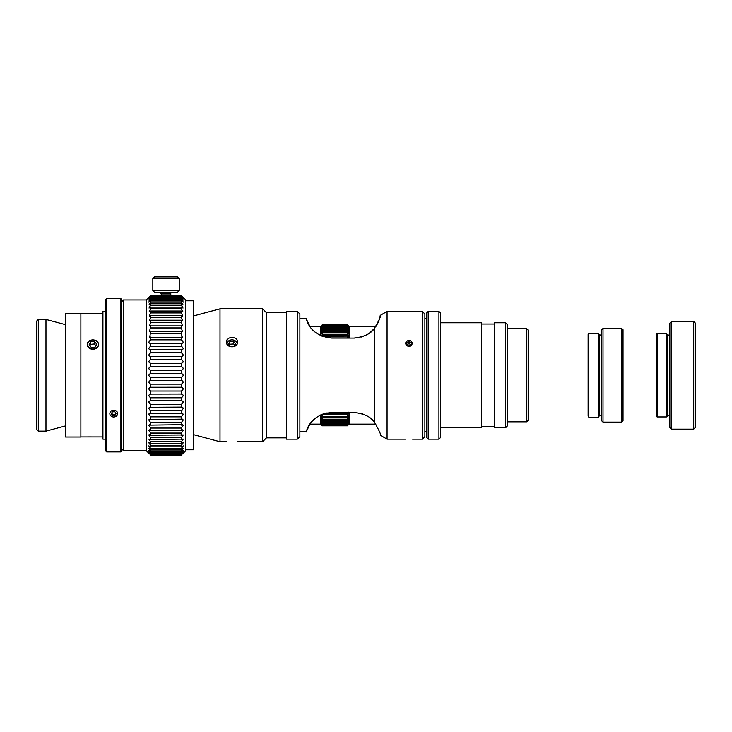 <?xml version="1.0" encoding="UTF-8"?>
<svg xmlns="http://www.w3.org/2000/svg" width="732" height="732" viewBox="0 0 732 732"><rect width="100%" height="100%" fill="white"/><g stroke="black" fill="none" stroke-linecap="round" stroke-linejoin="round"><path stroke-width="1.1" d="M297.329 439.154L299.882 436.601L299.882 313.982L297.329 311.429L297.329 439.154L286.432 439.154L286.432 311.429L297.329 311.429M422.327 439.154L424.88 436.601L424.88 313.982L422.327 311.429L422.327 439.154L412.573 439.154M405.336 439.154L387.072 439.154L387.072 311.429L422.327 311.429M405.336 343.363C407.751 339.373 410.167 339.373 412.573 343.363C410.167 347.462 407.751 347.462 405.336 343.363M321.568 336.025L331.816 338.083C308.163 335.942 306.205 317.221 306.25 318.759A26.562 26.562 0 0 0 306.296 318.923L310.203 326.975M306.25 318.759L299.882 318.759M320.662 335.622L320.662 326.463L309.846 326.463L308.794 324.788M311.75 328.924L315.529 332.511M310.203 423.608L306.25 431.834L299.882 431.834M331.111 412.509L331.816 412.5C307.815 414.76 306.168 433.756 306.25 431.834C306.168 433.756 307.815 414.76 331.816 412.5L353.949 412.5C363.905 413.571 370.721 416.773 374.391 422.099L374.391 328.494C370.721 333.819 363.905 337.013 353.949 338.083L331.816 338.083M349.1 338.083L349.1 326.463L375.919 326.463L377.73 323.352A26.562 26.562 0 0 0 380.237 315.382C381.372 315.327 379.414 319.701 374.391 328.494M387.072 311.429L380.237 315.382M374.253 421.934L369.376 417.441M363.548 414.303L361.013 413.461M354.526 412.509L353.949 412.5M353.949 338.083L354.526 338.074M361.013 337.123L363.548 336.281M369.376 333.142L374.253 328.65M374.391 422.099C379.45 430.992 381.399 435.366 380.237 435.211C381.399 435.366 379.45 430.992 374.391 422.099M226.481 342.064C226.142 336.006 237.891 336.006 237.552 342.064C237.891 348.368 226.142 348.368 226.481 342.064M226.481 441.753L220.012 441.753L220.012 308.831L262.587 308.831L262.587 441.753L237.552 441.753M324.358 413.571L321.568 414.559M315.529 418.073L311.75 421.659M308.794 425.804L309.846 424.13L320.662 424.13L322.364 425.832L347.398 425.832L348.524 424.697M286.432 437.873L266.457 437.873L266.457 312.71L262.587 308.831M286.432 312.71L266.457 312.71M193.449 315.95L220.012 308.831M229.61 346.474L228.192 344.671L229.848 341.67L233.682 341.423L235.85 344.168L234.615 346.382M235.018 345.669L233.682 343.976L229.848 344.232L229.025 345.724M233.682 341.423L233.682 343.976M229.848 341.67L229.848 344.232M226.81 343.692A5.28 4.575 180 0 1 232.017 339.849A5.28 4.575 180 0 1 237.232 343.692M406.873 342.759L409.051 341.762L411.128 342.896L411.036 345.019L408.868 346.016L406.782 344.882L406.873 342.759L406.864 344.928M411.045 344.763L409.051 343.674L406.873 344.671M409.051 341.762L409.051 343.674M526.802 328.76L526.802 421.824L528.504 420.122L528.504 330.461L526.802 328.76L507.221 328.76M505.519 322.757L505.519 427.827L507.221 426.125L507.221 324.459L505.519 322.757L494.448 322.757L494.448 427.827L505.519 427.827M438.935 311.429L438.935 439.154L440.637 437.452L440.637 313.131L438.935 311.429L428.202 311.429L428.202 439.154L438.935 439.154M428.202 311.429L426.5 313.131L426.5 437.452L428.202 439.154M440.637 322.757L481.674 322.757L481.674 427.827L440.637 427.827M657.08 416.947L657.08 333.636L656.229 334.487L656.229 416.096L657.08 416.947L666.449 416.947L666.449 333.636L657.08 333.636M666.449 416.947L667.3 416.096L667.3 334.487L666.449 333.636M671.555 429.153L671.555 321.44L669.853 323.141L669.853 427.442L671.555 429.153L693.698 429.153L693.698 321.44L671.555 321.44M693.698 429.153L695.4 427.442L695.4 323.141L693.698 321.44M669.853 335.064L667.3 335.064M588.793 333.389L588.793 417.194L588.116 416.014L588.116 334.57L588.793 333.389L598.502 333.389L598.502 417.194L588.793 417.194M598.502 333.389L599.179 334.57L599.179 416.014L598.502 417.194M603.012 328.467L601.731 329.739L601.731 420.845L603.012 422.126L603.012 328.467M621.743 422.126L623.024 420.845L623.024 329.739L621.743 328.458L621.743 422.126L603.012 422.126M98.417 344.47C98.756 350.784 87.007 350.784 87.346 344.47C87.007 338.422 98.756 338.422 98.417 344.47M80.877 436.94L102.169 436.94M102.928 311.429L102.169 312.756L102.169 437.828L102.928 439.154L102.928 311.429L105.829 311.429M185.608 300.788L193.449 300.788L193.449 449.796L185.608 449.796M181.399 295.536L181.353 295.49C183.714 297.823 183.714 297.823 181.353 295.49C183.714 297.823 183.714 297.823 181.353 295.49L169.101 295.49M162.952 295.49L150.701 295.49C148.34 297.823 148.34 297.823 150.701 295.49C148.34 297.823 148.34 297.823 150.701 295.49L150.655 295.536M150.701 455.094C148.34 452.76 148.34 452.76 150.701 455.094C148.34 452.76 148.34 452.76 150.701 455.094L181.353 455.094C183.714 452.76 183.714 452.76 181.353 455.094C183.714 452.76 183.714 452.76 181.353 455.094L150.701 454.956C148.34 452.522 148.34 452.403 150.701 454.627L181.353 454.627C183.714 452.403 183.714 452.522 181.353 454.956L181.353 455.094M149.84 451.992L148.852 450.482L150.701 451.882L150.701 450.939L148.788 448.506L150.701 449.631C148.34 447.865 148.34 448.304 150.701 450.939L181.353 450.939C183.714 448.304 183.714 447.865 181.353 449.631L183.265 448.506L181.353 450.939L181.353 451.882C183.714 449.951 183.714 450.281 181.353 452.87L181.353 453.556C183.714 451.47 183.714 451.69 181.353 454.215L181.353 454.627C183.714 452.403 183.714 452.522 181.353 454.956L150.701 454.956C148.34 452.522 148.34 452.403 150.701 454.627L150.701 454.215C148.34 451.69 148.34 451.47 150.701 453.556L181.353 453.556C183.714 451.47 183.714 451.69 181.353 454.215L150.701 454.215C148.34 451.69 148.34 451.47 150.701 453.556L150.701 452.87C148.34 450.281 148.34 449.951 150.701 451.882L181.353 451.882L183.201 450.482L182.213 451.992M182.616 452.898L183.238 451.992M148.816 451.992L149.438 452.898M181.38 308.84L170.62 308.822M161.433 308.822L150.673 308.84M181.38 305.244L183.009 308.071L182.231 306.086M149.822 306.086L149.044 308.071L150.673 305.244M183.156 302.197L181.353 300.953C183.714 302.719 183.714 302.279 181.353 299.644C183.714 302.279 183.714 302.719 181.353 300.953L150.701 300.953L148.898 302.197M181.353 295.49L181.353 295.627C183.714 298.07 183.714 298.18 181.353 295.957L150.701 295.957C148.34 298.18 148.34 298.07 150.701 295.627L181.353 295.627C183.714 298.07 183.714 298.18 181.353 295.957L181.353 296.368C183.714 298.894 183.714 299.113 181.353 297.036L150.701 297.036C148.34 299.113 148.34 298.894 150.701 296.368L181.353 296.368C183.714 298.894 183.714 299.113 181.353 297.036L181.353 297.714L150.701 297.714C148.34 300.303 148.34 300.632 150.701 298.702L150.701 299.644C148.34 302.279 148.34 302.719 150.701 300.953C148.34 302.719 148.34 302.279 150.701 299.644L181.353 299.644L181.353 298.702L150.701 298.702L148.852 300.102L149.84 298.592M181.353 297.714C183.714 300.303 183.714 300.632 181.353 298.702L183.201 300.102L182.213 298.592M149.438 297.686L148.816 298.592M150.701 297.714L150.701 297.036C148.34 299.113 148.34 298.894 150.701 296.368L150.701 295.957C148.34 298.18 148.34 298.07 150.701 295.627L150.701 295.49M150.701 302.151L181.353 302.151L183.082 304.86L181.353 303.771L150.701 303.771L148.971 304.86L150.701 302.151L150.701 300.953M150.701 303.771L150.701 305.226L181.353 305.226L181.353 303.771M183.009 308.071L181.353 307.138L150.701 307.138L149.044 308.071M150.701 308.822L181.353 308.822L182.918 311.814L181.353 311.018L150.701 311.018L149.136 311.814L150.701 308.822L150.701 307.138M150.701 312.93L181.353 312.93L182.808 316.059L181.353 315.391L150.701 315.391L149.246 316.059L150.701 312.93L150.701 311.018M150.701 317.505L181.353 317.505L182.698 320.762L181.353 320.213L150.701 320.213L149.355 320.762L150.701 317.505L150.701 315.391M150.701 322.528L181.353 322.528L182.57 325.896L149.484 325.896L150.701 322.528L150.701 320.213M150.701 327.945L181.353 327.945L182.433 331.422L149.621 331.422L150.701 325.466M150.701 333.728L181.353 333.728L182.295 337.296L149.758 337.296L150.701 331.084M150.701 346.199L181.353 346.199C183.714 348.194 183.714 349.402 181.353 349.795L150.701 349.795C148.34 349.402 148.34 348.194 150.701 346.199L150.701 343.299C148.34 343.134 148.34 341.972 150.701 339.831L181.353 339.831C183.714 341.972 183.714 343.134 181.353 343.299L149.914 343.473M182.14 343.473L181.353 343.299L181.353 346.199M181.984 349.905L181.353 349.795L181.353 352.787C183.714 354.627 183.714 355.862 181.353 356.484L150.225 356.548M150.701 359.549L181.353 359.549C183.714 361.215 183.714 362.468 181.353 363.319L150.701 363.319C148.34 362.468 148.34 361.215 150.701 359.549L150.701 356.484C148.34 355.862 148.34 354.627 150.701 352.787L150.701 349.795L150.069 349.905M150.701 352.787L181.353 352.787M181.829 356.548L181.353 356.484L181.353 359.549M181.664 363.347L181.353 366.43C183.714 367.903 183.714 369.175 181.353 370.246L150.554 370.255M150.701 373.375L181.353 373.375C183.714 374.656 183.714 375.928 181.353 377.209L150.701 377.209C148.34 375.928 148.34 374.656 150.701 373.375L150.701 370.246C148.34 369.175 148.34 367.903 150.701 366.43L150.389 363.347M150.701 366.43L181.353 366.43M181.499 370.255L181.353 373.375M181.353 377.209L181.353 380.338C183.714 381.409 183.714 382.68 181.353 384.154L150.701 384.154C148.34 382.68 148.34 381.409 150.701 380.338L181.499 380.338M150.554 380.338L150.701 377.209M181.353 384.154L181.353 387.265C183.714 388.116 183.714 389.369 181.353 391.034L150.701 391.034C148.34 389.369 148.34 388.116 150.701 387.265L181.664 387.237M150.389 387.237L150.701 384.154M181.353 391.034L181.353 394.1C183.714 394.722 183.714 395.957 181.353 397.796L150.701 397.796C148.34 395.957 148.34 394.722 150.701 394.1L181.829 394.036M150.225 394.036L150.701 394.1L150.701 391.034M181.353 397.796L181.353 400.788C183.714 401.191 183.714 402.39 181.353 404.384L150.701 404.384C148.34 402.39 148.34 401.191 150.701 400.788L181.984 400.678M150.069 400.678L150.701 400.788L150.701 397.796M181.353 404.384L181.353 407.285C183.714 407.45 183.714 408.612 181.353 410.753L150.701 410.753C148.34 408.612 148.34 407.45 150.701 407.285L182.14 407.111M149.914 407.111L150.701 407.285L150.701 404.384M150.701 413.534L182.295 413.287L183.265 414.248L181.353 416.856L150.701 416.856L148.788 414.248L149.255 413.397L150.701 413.534L150.701 410.753M150.701 419.5L182.433 419.162L183.265 419.985L181.353 422.639L150.701 422.639L148.788 419.985L149.255 419.226L150.701 419.5L150.701 416.856M150.701 425.118L182.57 424.688L183.265 425.374L181.353 428.055L150.701 428.055L148.788 425.374L149.255 424.716L150.701 425.118L150.701 422.639M150.701 430.37L181.353 430.37L182.698 429.821L183.265 430.389L181.353 433.079L150.701 433.079L148.788 430.389L149.355 429.821L150.701 430.37L150.701 428.055M150.701 435.192L183.265 434.973L181.353 437.654L150.701 437.654L148.788 434.973L149.246 434.524L150.701 435.192L150.701 433.079M150.701 439.566L183.265 439.118L181.353 441.762L150.701 441.762L148.788 439.118L150.701 439.566L150.701 437.654M150.701 443.446L181.353 443.446L183.265 442.769L181.353 445.367L150.701 445.367L148.788 442.769L150.701 443.446L150.701 441.762M150.701 446.813L181.353 446.813L183.265 445.907L181.353 448.432L150.701 448.432L148.788 445.907L150.701 446.813L150.701 445.367M150.701 448.432L150.701 449.631L181.353 449.631L181.353 448.432M181.353 452.87L150.701 452.87M183.265 453.209L185.608 450.866L185.608 299.727L183.265 297.384M181.353 300.953L181.353 302.151M181.353 307.138L181.353 308.822M181.353 311.018L181.353 312.93M181.353 315.391L181.353 317.505M181.353 320.213L181.353 322.528M181.353 325.466L181.353 327.945M181.353 331.084L181.353 333.728M181.353 337.049L181.353 339.831M181.353 410.753L181.353 413.534M181.353 416.856L181.353 419.5M181.353 422.639L181.353 425.118M181.353 428.055L181.353 430.37M181.353 433.079L181.353 435.192M181.353 437.654L181.353 439.566M181.353 441.762L181.353 443.446M181.353 445.367L181.353 446.813M150.701 339.831L150.701 337.049M148.788 297.384L146.446 299.727L146.446 450.866L148.788 453.209M121.75 448.945L123.452 450.647L123.452 299.937L121.75 301.639M146.446 450.647L123.452 450.647M120.899 298.656L120.899 451.928L121.75 451.077L121.75 299.507L120.899 298.656L117.367 298.656M106.68 298.656L105.829 299.507L105.829 451.077L106.68 451.928L106.68 298.656L110.129 298.656M38.302 431.148L38.302 319.436L36.6 321.138L36.6 429.446L38.302 431.148L45.97 431.148L45.97 319.436L38.302 319.436M80.877 437.022L80.877 313.561L65.551 313.561L65.551 437.022L80.877 437.022M98.161 436.94L87.584 436.922M95.901 345.696L94.364 343.948L90.548 344.379L89.871 345.797M94.364 341.396L96.688 344.04L95.215 347.114L91.409 347.535L89.075 344.9L90.548 341.826L94.364 341.396L94.364 343.948M90.548 341.826L90.548 344.379M90.859 348.688A5.28 4.575 180 0 1 89.679 340.838A5.28 4.575 180 0 1 98.115 343.875A5.28 4.575 180 0 1 90.859 348.688M115.134 415.364L112.682 415.529L111.291 413.772L112.362 411.851L114.814 411.695L116.196 413.452L115.134 415.364L115.848 413.013M111.639 413.15L112.682 414.468L115.134 414.303M112.682 415.529L112.682 414.468M110.514 415.52A3.916 3.395 0 0 1 113.451 410.231A3.916 3.395 0 0 1 117.276 415.081A3.916 3.395 0 0 1 110.514 415.52M117.66 298.656L109.827 298.656M154.534 292.233L177.519 292.233L179.221 290.531L152.832 290.531L154.534 292.233M179.221 278.608L177.519 276.906L154.534 276.906L152.832 278.608L179.221 278.608L179.221 290.531M347.398 324.834L322.364 324.834L321.229 325.969L322.364 324.761L347.398 324.761L348.524 325.886L347.398 324.834L348.524 326.188L347.398 325.411L348.524 327.021L348.524 327.625L347.398 326.527L348.524 328.384L348.524 329.244L347.398 328.183L347.398 329.244L348.524 330.26L348.524 331.367L347.398 330.352L347.398 331.669L348.524 332.63L348.524 333.975L347.398 333.014L347.398 334.57L348.524 335.466L348.524 337.031L347.398 336.134L347.618 338.083M347.398 412.5L347.398 413.031L348.524 412.171L348.524 413.818L347.398 414.687L347.398 416.343L348.524 415.401L348.524 416.837L347.398 417.78L347.398 419.198L348.524 418.201L348.524 419.409L347.398 420.406L347.398 421.577L348.524 420.525L347.398 423.444L348.524 422.355L348.524 423.069L347.398 424.78L348.524 424.121L347.398 425.585L348.524 424.642L347.398 425.832L349.1 424.13L349.1 412.5M320.662 414.962L320.662 424.13M347.398 425.768L322.364 425.768L321.229 424.642L322.364 425.585L347.398 425.585M347.398 425.237L322.364 425.585M322.364 425.237L321.229 423.663L322.364 424.78L347.398 424.78M347.398 424.157L322.364 424.157L322.364 424.78M322.364 424.157L321.229 422.355L322.364 423.444L347.398 423.444M347.398 422.538L322.364 422.538L322.364 423.444M322.364 422.538L321.229 421.495L321.229 420.525L322.364 421.577L347.398 421.577M347.398 420.406L322.364 420.406L322.364 421.577M322.364 420.406L321.229 419.409L321.229 418.201L322.364 419.198L347.398 419.198M347.398 417.78L322.364 417.78L322.364 419.198M322.364 417.78L321.229 416.837L321.229 415.401L322.364 416.343L347.398 416.343M347.398 414.687L322.364 414.687L322.364 416.343M347.398 336.134L322.364 336.345M321.22 335.869L322.364 334.57L347.398 334.57M347.398 333.014L322.364 333.014L322.364 334.57M322.364 333.014L321.229 333.975L321.229 332.63L322.364 331.669L347.398 331.669M347.398 330.352L322.364 330.352L322.364 331.669M322.364 330.352L321.229 331.367L321.229 330.26L322.364 329.244L347.398 329.244M347.398 328.183L322.364 328.183L322.364 329.244M322.364 328.183L321.229 329.244L322.364 327.314L347.398 327.314M347.398 326.527L322.364 326.527L322.364 327.314M322.364 326.527L321.229 327.625L322.364 325.923L347.398 325.923M347.398 325.411L322.364 325.411L322.364 325.923M322.364 325.411L321.229 326.536L322.364 325.063L347.398 325.063M320.662 326.463L322.364 324.761L347.398 324.761L349.1 326.463M321.229 424.697L322.364 425.832L347.398 425.832M321.229 424.121L321.687 424.121M348.066 424.121L348.524 424.121M321.229 423.069L321.97 423.069M347.782 423.069L348.524 423.069M321.229 421.495L322.272 421.495M347.48 421.495L348.524 421.495M321.229 419.409L348.524 419.409M321.229 416.837L348.524 416.837M323.553 413.818L348.524 413.818M326.545 413.031L347.398 413.031M328.961 337.928L347.398 337.928M321.229 335.466L348.524 335.466M321.229 332.63L348.524 332.63M321.229 330.26L348.524 330.26M321.229 328.384L322.144 328.384M347.608 328.384L348.524 328.384M321.229 327.021L321.851 327.021M347.901 327.021L348.524 327.021M159.558 292.233L161.26 293.935L170.794 293.935C170.446 293.386 171.014 292.818 172.496 292.233M380.237 435.211L387.072 439.154M266.457 437.873L262.587 441.753M193.449 434.634L220.012 441.753M507.221 421.824L526.802 421.824M424.88 431.834L426.5 431.834M424.88 318.749L426.5 318.749M481.674 426.555L494.448 426.555M481.674 324.029L494.448 324.029M669.853 415.52L667.3 415.52M621.743 328.458L603.012 328.458M601.731 335.009L599.179 335.009M601.731 415.575L599.179 415.575M102.928 439.154L105.829 439.154M80.877 313.644L102.169 313.644M146.446 299.937L123.452 299.937M106.68 451.928L120.899 451.928M65.551 324.679L45.97 319.436M65.551 425.905L45.97 431.148M161.26 293.935L161.26 295.49M170.794 293.935L170.794 295.49M152.832 278.608L152.832 290.531M349.1 424.13L375.919 424.13"/></g></svg>
